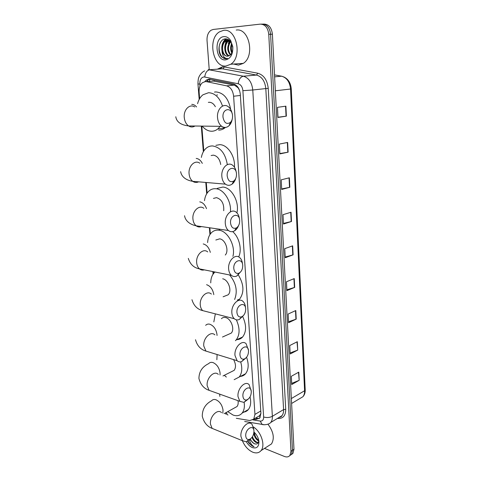 <?xml version="1.0" encoding="UTF-8"?>
<svg xmlns="http://www.w3.org/2000/svg" width="481" height="481" viewBox="0 0 481 481"><rect width="100%" height="100%" fill="white"/><g stroke="black" fill="none" stroke-linecap="round" stroke-linejoin="round"><path stroke-width="0.72" d="M239.586 90.53L238.119 87.825L234.373 85.083L212.656 80.922M236.315 418.296L249.813 420.526L253.746 419.131L254.948 414.388L233.616 96.236C232.924 90.566 230.597 87.103 226.623 85.852L206.644 81.686L205.387 81.584L202.567 82.618C200.054 84.704 198.906 87.927 199.128 92.274L199.627 98.629M260.209 417.304L259.524 415.957L260.9 413.317M226.028 412.62L227.94 415.103M201.81 126.1L203.782 151.004M206.283 182.497L207.125 193.121M209.872 227.808L210.359 233.964M213.354 271.693L213.504 273.587M253.721 419.155L255.742 419.48L259.704 418.073L260.912 413.365L240.29 94.204C239.616 88.558 237.289 85.113 233.303 83.88L209.091 79.082L206.307 80.099L204.78 81.65M206.692 81.469L208.213 79.93L209.866 79.106M209.223 69.643L207.034 40.47C206.848 35.756 208.177 32.353 211.015 30.255L213.197 29.461L260.215 24.134C265.055 24.26 267.905 27.651 268.759 34.307L290.975 451.268L289.911 455.423C288.6 456.998 286.778 457.347 284.457 456.475L264.496 448.394M262.055 24.104C266.889 24.23 269.733 27.615 270.587 34.253L292.478 450.258L291.414 454.407L289.688 455.687L291.414 454.407L292.478 450.258L270.587 34.253C269.733 27.615 266.889 24.23 262.055 24.104L261.333 24.116M259.385 418.428L255.327 418.205M229.221 40.614L228.367 43.681M263.173 24.092L263.883 24.08C268.717 24.206 271.555 27.579 272.402 34.199L293.981 449.254L292.911 453.397L291.191 454.671M296.218 319.107L288.57 322.709L288.125 314.045L295.797 310.534L296.218 319.107L295.923 319.228L295.508 310.666M297.715 350.078L290.181 353.998L289.748 345.538L297.312 341.708L297.715 350.078L297.024 341.853M299.182 380.309L291.757 384.529L291.33 376.274L298.785 372.138L299.182 380.309L298.503 372.294M291.48 221.488L283.483 224.032L283.002 214.682L291.035 212.247L291.48 221.488L291.179 221.573L290.728 212.337M289.821 187.283L281.698 189.43L281.205 179.834L289.364 177.796L289.821 187.283L289.514 187.35L289.051 177.874M288.119 152.182L279.87 153.914L279.365 144.066L287.65 142.448L288.119 152.182L287.806 152.236L287.331 142.508M286.375 116.155L277.988 117.454L277.471 107.341L285.888 106.163L286.375 116.155L286.057 116.198L285.57 106.211M294.679 287.373L286.916 290.638L286.46 281.752L294.252 278.583L294.679 287.373L294.378 287.482L293.951 278.703M293.097 254.846L285.221 257.756L284.752 248.647L292.664 245.833L293.097 254.846L292.797 254.942L292.364 245.941M285.185 257.022L292.797 254.942M286.874 289.796L294.378 287.482M277.982 117.232L286.057 116.198M279.852 153.553L287.806 152.236M281.674 188.937L289.514 187.35M283.453 223.418L291.179 221.573M291.696 383.387L298.899 380.447M290.127 352.946L297.426 350.204M288.522 321.759L295.923 319.228M225.98 66.023C212.981 67.725 207.347 39.051 219.402 31.89L223.515 30.357C236.508 27.934 242.64 56.926 230.796 64.238L225.98 66.023M236.213 30.075C249.188 27.694 255.152 56.163 243.296 63.366L238.48 65.127L233.592 64.045M225.282 44.919L225.986 40.879M226.106 40.44L226.611 38.931M231.096 41.258L227.471 40.103L225.355 40.831C222.372 43.146 221.26 46.537 222.006 51.004C223.154 54.455 225.042 56.187 227.669 56.205C222.324 56.764 220.28 44.06 226.1 40.801L228.102 40.085M229.557 40.434L229.082 40.693C224.068 43.506 224.639 54.173 229.209 55.76M229.233 40.278L228.343 40.723C223.13 43.639 224.02 54.816 228.83 55.934M230.7 41.715C227.705 46.32 227.717 50.625 230.736 54.63M230.387 41.312C226.858 46.206 226.852 50.77 230.363 54.996M232.04 44.27C231.102 47.03 231.139 49.675 232.149 52.195M231.692 43.422C230.255 46.783 230.297 49.982 231.806 53.012M227.669 56.205L229.377 55.67C231.878 54.119 232.984 51.239 232.69 47.036L230.976 42.118C229.497 39.941 227.711 38.859 225.625 38.865C218.777 38.799 216.624 52.525 221.988 57.191L226.214 58.73L227.537 58.454L226.395 58.423C223.791 57.72 222.33 55.249 222.006 51.004M223.948 36.628C226.485 36.448 228.679 37.686 230.537 40.338L232.786 46.717C233.069 54.305 230.658 58.694 225.553 59.884C215.41 61.189 213.648 37.217 223.948 36.628M228.042 39.4L227.387 40.109M227.254 40.272C225.601 42.442 224.753 45.124 224.729 48.316M225.817 38.865C223.31 40.933 221.963 43.915 221.771 47.817M230.032 40.903L228.824 43.392M228.277 39.52L227.76 40.091M227.711 40.151L225.908 43.422M226.16 38.877L222.968 43.458M220.436 42.448C217.015 49.044 220.857 59.355 226.202 58.73M222.998 117.202C224.2 122.98 226.677 124.711 230.435 122.408C231.962 120.797 232.672 118.609 232.551 115.837L232.545 115.735C232.125 106.788 222.144 108.165 222.998 117.202M232.203 119.27C231.71 121.946 230.682 124.062 229.124 125.625C226.773 127.754 224.32 127.994 221.759 126.353C219.324 124.501 217.917 121.579 217.526 117.58C216.715 109.452 223.142 102.832 228.06 106.541C230.171 108.063 231.547 110.468 232.191 113.756M215.368 106.704C213.744 103.812 211.712 102.333 209.265 102.273L208.339 102.381M220.196 126.329L217.815 128.932C215.885 130.501 213.768 131.271 211.466 131.241C208.039 131.097 204.942 129.389 202.188 126.106M197.577 103.674C198.617 99.759 200.415 96.789 202.976 94.769L208.544 92.719C214.911 93.037 219.57 97.499 222.529 106.103M214.472 92.081L215.837 91.937C223.599 92.659 228.541 98.497 230.664 109.452M225.427 127.423L224.988 127.802C223.052 129.359 220.935 130.123 218.633 130.098M227.194 176.028C228.126 181.012 230.315 182.678 233.76 181.024C235.678 179.425 236.592 177.062 236.496 173.93L236.496 173.845C236.105 165.242 226.377 167.376 227.194 176.028M235.798 178.295C235.041 180.874 233.808 182.822 232.089 184.133C229.822 185.696 227.597 185.702 225.421 184.151C223.358 182.467 222.168 179.888 221.843 176.407C221.007 168.26 227.88 161.303 232.648 165.266C234.584 166.787 235.78 169.114 236.231 172.258M220.713 164.526C219.727 158.977 217.25 155.844 213.281 155.141L211.117 155.555M201.353 157.437C202.122 153.415 203.746 150.331 206.235 148.178C208.117 146.621 210.233 145.875 212.584 145.941C220.49 147.276 225.403 153.505 227.321 164.628M215.867 145.352L219.703 144.661C227.621 144.601 235.365 156.319 234.451 167.214M230.555 223.124C231.319 227.549 233.285 229.142 236.448 227.892C238.654 226.335 239.724 223.857 239.658 220.46L239.652 220.388C239.285 212.055 229.762 214.779 230.555 223.124M238.546 225.619C237.608 228.042 236.255 229.792 234.494 230.88C232.347 232.089 230.321 231.962 228.421 230.501C226.617 228.95 225.577 226.617 225.3 223.509C224.453 215.374 231.638 208.123 236.255 212.247C238.035 213.732 239.093 215.975 239.43 218.969M223.707 210.726C224.164 203.734 221.765 199.374 216.51 197.643L213.45 198.412M204.485 200.673C205.008 196.519 206.493 193.308 208.934 191.041C210.925 189.286 213.227 188.516 215.831 188.732C223.671 189.123 231.349 200.992 230.459 211.544M217.171 188.408L222.811 187.061C231.614 187.386 239.688 202.038 236.905 212.836M233.808 268.608C234.433 272.559 236.189 274.062 239.081 273.13C241.528 271.621 242.737 269.047 242.713 265.422L242.707 265.356C242.358 257.287 233.032 260.558 233.808 268.608M241.113 271.32L236.874 275.986C234.866 276.912 233.026 276.695 231.367 275.324C229.792 273.899 228.884 271.789 228.637 268.993C227.784 260.9 235.239 253.349 239.694 257.594C241.312 259.018 242.244 261.141 242.49 263.961M225.27 255.032C229.353 250.823 225.373 239.364 219.637 238.841L215.831 240.019M207.612 242.568C207.876 238.257 209.211 234.908 211.616 232.527C213.69 230.603 216.143 229.828 218.981 230.201C227.784 231.024 235.822 246.038 232.906 256.385M218.801 230.177L220.045 229.287M232.672 231.601C239.328 237.295 242.256 249.771 238.66 256.914M236.947 312.572C237.464 316.107 239.039 317.526 241.66 316.823C244.312 315.368 245.647 312.722 245.665 308.892L245.659 308.838C245.328 301.01 236.195 304.798 236.947 312.572M243.53 315.452L239.237 319.54C237.373 320.25 235.714 319.967 234.253 318.699C232.876 317.394 232.076 315.476 231.866 312.957C231.006 304.924 238.696 297.06 242.977 301.389C244.39 302.699 245.208 304.629 245.43 307.179L245.52 307.828M210.738 282.876C210.786 278.523 211.971 275.132 214.279 272.703L215.031 272.03M224.783 296.128L228.162 294.799C232.287 291.011 228.379 279.617 222.673 278.8M229.641 274.982C236.171 283.081 237.836 291.239 234.632 299.459M238.366 275C243.981 284.421 244.384 292.472 239.58 299.152L238.263 300.3M239.977 355.08C240.416 358.255 241.823 359.59 244.198 359.067C247.018 357.66 248.455 354.948 248.521 350.944L248.515 350.896C248.202 343.308 239.255 347.571 239.977 355.08M245.839 358.062L241.582 361.64C239.869 362.181 238.372 361.868 237.091 360.69L234.981 355.465C234.127 347.51 242.003 339.333 246.11 343.723L248.412 350.078M228.228 334.457L231.217 333.123C235.017 329.455 231.12 318.638 225.619 317.568C223.942 317.165 222.547 317.544 221.434 318.693M213.829 321.903L215.35 313.859M236.339 319.817C240.031 328.102 239.971 334.824 236.147 339.971L235.425 340.692M242.725 316.672C246.555 324.982 246.525 331.752 242.634 336.983C240.951 338.81 238.877 339.706 236.411 339.664M242.917 396.206C243.284 399.074 244.546 400.318 246.693 399.933C249.645 398.569 251.172 395.803 251.28 391.642L251.28 391.6C250.98 384.241 242.208 388.949 242.917 396.206M248.076 399.236L243.915 402.369L239.863 401.352L237.999 396.591C237.145 388.732 245.184 380.237 249.11 384.656L251.196 390.921M226.353 377.074L224.284 375.306M216.865 359.722L217.099 354.527M231.535 371.669L234.163 370.346C236.105 367.52 235.906 363.943 233.58 359.608M240.668 361.856C242.52 368.302 242.027 373.364 239.189 377.05L234.151 379.671M246.585 357.257C248.984 364.201 248.635 369.703 245.557 373.767C243.993 375.547 242.033 376.431 239.67 376.431M245.755 436.014C246.074 438.618 247.204 439.778 249.146 439.502C252.194 438.167 253.8 435.353 253.962 431.06L253.956 431.024C253.673 423.875 245.07 428.998 245.755 436.014M250.258 439.033L246.224 441.798L242.574 440.758L240.921 436.399C240.073 428.649 248.238 419.841 251.99 424.272L253.685 428.673L253.89 430.441M244.138 402.302C244.805 406.902 244.126 410.503 242.105 413.107C239.809 415.728 236.778 416.366 233.02 415.025L227.766 411.658M219.853 396.392L219.673 394.119M234.704 407.804L237.007 406.529C238.101 405.122 238.432 403.174 238.005 400.685M250.042 396.903C251.25 402.284 250.691 406.499 248.358 409.547C246.903 411.279 245.039 412.151 242.761 412.175M253.415 426.972C261.147 431.728 265.596 445.478 261.075 450.583C259.006 453.006 256.193 453.523 252.633 452.134C248.154 450.048 244.721 446.224 242.34 440.662M252.471 436.712C253.409 439.279 254.816 441.071 256.692 442.087L258.357 442.496M251.972 437.433C252.94 439.85 254.305 441.528 256.072 442.472L258.183 442.827M253.836 433.122C254.305 436.772 255.868 439.375 258.531 440.939L258.718 441.023M250.288 439.015C251.28 441.239 252.591 442.779 254.221 443.626L255.627 444.035C257.6 444.131 258.634 442.953 258.742 440.488M255.627 444.035L254.094 443.704L249.855 439.49M254.437 432.467C254.744 435.942 256.175 438.57 258.742 440.343M253.962 432.034C256.83 434.692 258.483 437.89 258.934 441.642C258.91 446.867 256.704 448.839 252.321 447.564C249.952 446.518 247.968 444.582 246.368 441.762M247.727 441.197L249.116 443.482L252.874 446.356L254.058 446.705L253.024 446.031C251.31 444.642 250.102 442.616 249.398 439.947M268.031 424.296C273.557 431.806 274.711 438.347 271.494 443.921L268.109 446.085M250.523 439.532L251.431 441.089M248.028 441.023C249.723 444.173 251.731 446.073 254.058 446.705M214.43 80.976L206.644 81.686M209.379 81.223L210.065 79.131M234.373 85.083L226.623 85.852M240.374 95.46L233.616 96.236M260.762 411.008L254.948 414.388M252.946 419.883L260.161 421.067C262.488 421.23 263.648 419.871 263.642 416.991L242.893 90.681C242.448 86.899 240.879 84.59 238.197 83.766L203.95 76.906C201.148 77.477 199.771 79.846 199.825 84.007L199.994 86.117M204.678 70.893C201.329 72.174 198.833 76.846 198.996 76.984C198.346 78.036 197.998 80.381 197.962 84.019L199.825 84.007M217.412 69.156L222.462 66.847L224.32 66.961L257.756 73.208C263.804 74.97 267.298 80.032 268.236 88.402L285.726 409.415C285.648 415.806 282.99 418.819 277.753 418.464L277.447 418.416M268.759 34.307L272.402 34.199M290.975 451.268L293.981 449.254M219.234 69.023L222.469 67.057M208.183 69.619L243.356 76.214L256.505 75.054L221.44 68.627M238.197 83.766C238.75 79.419 240.47 76.9 243.356 76.214C248.755 77.826 251.894 82.419 252.772 90.001L265.813 88.57C264.977 81.133 261.874 76.629 256.505 75.054L257.756 73.208M204.774 76.972C205.249 72.781 206.932 70.364 209.836 69.733L223.094 68.729L224.32 66.961M242.893 90.681L252.772 90.001L272.366 416.299L283.586 409.584L265.813 88.57L268.236 88.402M263.642 416.991C266.733 417.887 269.643 417.658 272.366 416.299C272.499 418.873 271.963 420.929 270.767 422.468L281.956 415.68C283.159 414.153 283.7 412.121 283.586 409.584L285.726 409.415M278.776 417.616L281.956 415.68C281.842 416.384 280.76 417.039 278.715 417.652M264.538 424.759L262.127 424.41L260.161 421.067M257.359 418.53L255.742 419.48M275.342 90.801L291.276 88.931L305.201 389.899L304.587 390.746L290.548 89.063C289.809 81.986 286.808 77.694 281.559 76.19L282.347 76.377M299.669 398.659L302.874 396.747C304.106 395.232 304.677 393.23 304.587 390.746L291.342 398.551M274.615 76.84L281.559 76.19L274.513 74.886M194.739 106.968C189.779 103.421 183.387 109.758 184.271 117.538C184.692 121.362 186.129 124.158 188.582 125.932C190.735 127.291 192.869 127.315 194.985 126.016M196.573 106.944C195.106 105.231 193.494 104.377 191.739 104.371M199.837 163.239C195.009 159.427 188.179 166.071 189.087 173.888C189.436 177.224 190.656 179.702 192.737 181.325C194.619 182.63 196.567 182.798 198.599 181.83M202.327 163.39C200.703 160.335 198.659 158.682 196.188 158.435M203.86 208.327C199.176 204.347 192.027 211.261 192.941 219.071C193.248 222.06 194.312 224.308 196.134 225.805C197.787 227.044 199.567 227.303 201.473 226.581M206.511 208.652C204.984 204.665 202.735 202.405 199.765 201.864M207.702 251.918C203.18 247.799 195.749 254.996 196.675 262.776C196.945 265.47 197.877 267.502 199.471 268.885C200.914 270.045 202.513 270.364 204.269 269.859M210.311 252.381C209.019 247.649 206.662 244.835 203.229 243.933M211.375 294.071C207.022 289.863 199.356 297.336 200.288 305.074C200.523 307.503 201.341 309.355 202.741 310.63L207.004 311.724M213.811 294.637C212.855 289.34 210.45 286.027 206.583 284.698M217.039 335.479L217.003 334.602C216.185 329.275 213.792 325.817 209.836 324.23C208.159 323.809 206.764 324.182 205.664 325.342M214.893 334.872C210.72 330.591 202.856 338.359 203.782 346.031L205.946 351.094L209.71 352.248M220.033 374.964L220.07 372.985C219.264 367.797 216.907 364.327 212.993 362.578C211.231 362.055 209.794 362.397 208.688 363.612C202.218 366.762 198.966 371.747 198.936 378.559C200.631 384.746 204.016 388.666 209.091 390.332L212.38 391.51M218.272 374.374C214.273 370.057 206.241 378.114 207.173 385.702L209.091 390.332L239.863 401.352M222.799 413.143L223.04 410.233C222.252 405.17 219.925 401.695 216.053 399.795C214.213 399.17 212.746 399.477 211.646 400.727C205.417 404.034 202.291 409.193 202.267 416.209C203.878 422.468 207.179 426.533 212.157 428.397L215.031 429.563M221.519 412.656C217.695 408.309 209.53 416.666 210.456 424.158L212.157 428.397L242.574 440.758M255.501 418.103L258.507 418.584M259.938 415.494L253.746 419.131M208.213 79.93L206.307 80.099M289.911 455.423L292.911 453.397M244.679 421.488L262.127 424.41C262.434 424.957 268.62 425.09 270.767 422.468M226.196 414.442L225.336 413.005M197.962 84.019L199.188 99.423M201.305 126.094L203.343 151.731M205.784 182.455L206.686 193.801M209.385 227.735L209.932 234.602M212.873 271.591L213.077 274.176M217.087 94.613L217.141 95.352M305.201 389.899C305.309 392.724 304.533 395.003 302.874 396.747L291.6 403.475M283.429 76.78C288.101 78.788 290.716 82.834 291.276 88.931M225.355 40.831L226.1 40.801M228.343 40.723L229.082 40.693M230.976 42.118L230.537 40.338M232.69 47.036L232.786 46.717M230.796 64.238L243.296 63.366M230.435 122.408L229.124 125.625M175.787 116.757C176.557 121.933 180.826 124.994 188.582 125.932L221.759 126.353M217.815 128.932L224.988 127.802M233.76 181.024L232.089 184.133M180.64 171.651C181.77 178.156 188.077 180.622 192.737 181.325L225.421 184.151M236.448 227.892L234.494 230.88M184.536 215.722C185.576 221.988 191.474 224.843 196.134 225.805L228.421 230.501M239.081 273.13L236.874 275.986M188.311 258.381C190.139 264.297 193.861 267.803 199.471 268.885L231.367 275.324M241.66 316.823L239.237 319.54M191.961 299.699C193.765 305.7 197.354 309.343 202.741 310.63L234.253 318.699M237.301 300.078L239.58 299.152M228.162 294.799L223.1 296.789M244.198 359.067L241.582 361.64M195.502 339.736C197.174 345.749 200.655 349.537 205.946 351.094L237.091 360.69M236.147 339.971L242.634 336.983M231.217 333.123L222.493 337.025M246.693 399.933L243.915 402.369M239.189 377.05L245.557 373.767M234.163 370.346L222.998 375.956M249.146 439.502L246.224 441.798M242.105 413.107L248.358 409.547M237.007 406.529L224.158 413.66M258.808 440.644L258.934 441.642M261.075 450.583L271.494 443.921"/></g></svg>

